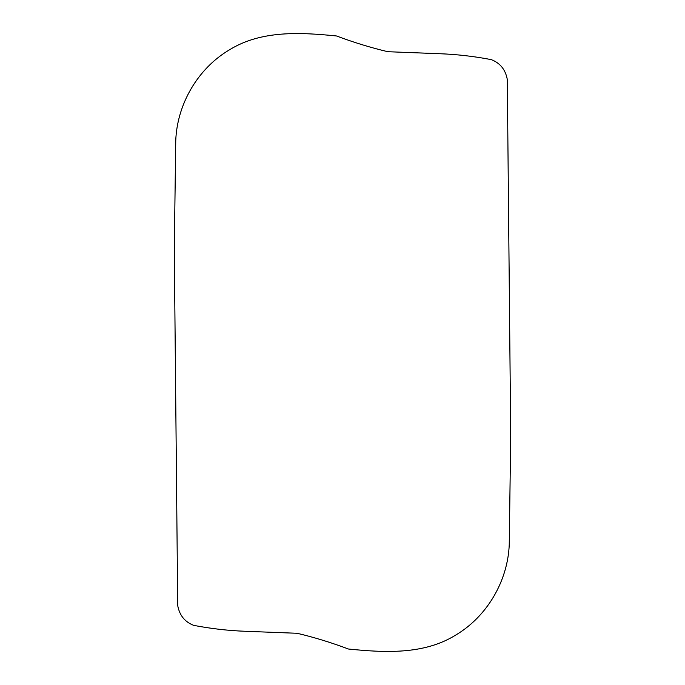 <?xml version="1.0" encoding="UTF-8"?>
<svg xmlns="http://www.w3.org/2000/svg" width="685" height="685" viewBox="0 0 685 685"><rect width="100%" height="100%" fill="white"/><g stroke="black" fill="none" stroke-linecap="round" stroke-linejoin="round"><path stroke-width="1.03" d="M455.585 635.149C487.335 616.397 507.876 580.717 509.255 544.37L510.71 435.54L507.294 79.46C505.487 69.647 500.144 63.029 491.273 59.629C474.217 56.35 457.058 54.38 439.804 53.721L387.873 51.717C370.782 47.667 353.674 42.419 336.523 35.971C300.749 32.375 261.31 30.071 229.415 49.851C197.665 68.603 177.124 104.283 175.745 140.631L174.29 249.46L177.706 605.54C179.513 615.361 184.856 621.971 193.735 625.371C210.783 628.65 227.942 630.62 245.196 631.279L297.127 633.283C314.218 637.333 331.326 642.581 348.477 649.029C384.251 652.625 423.69 654.928 455.585 635.149"/></g></svg>
